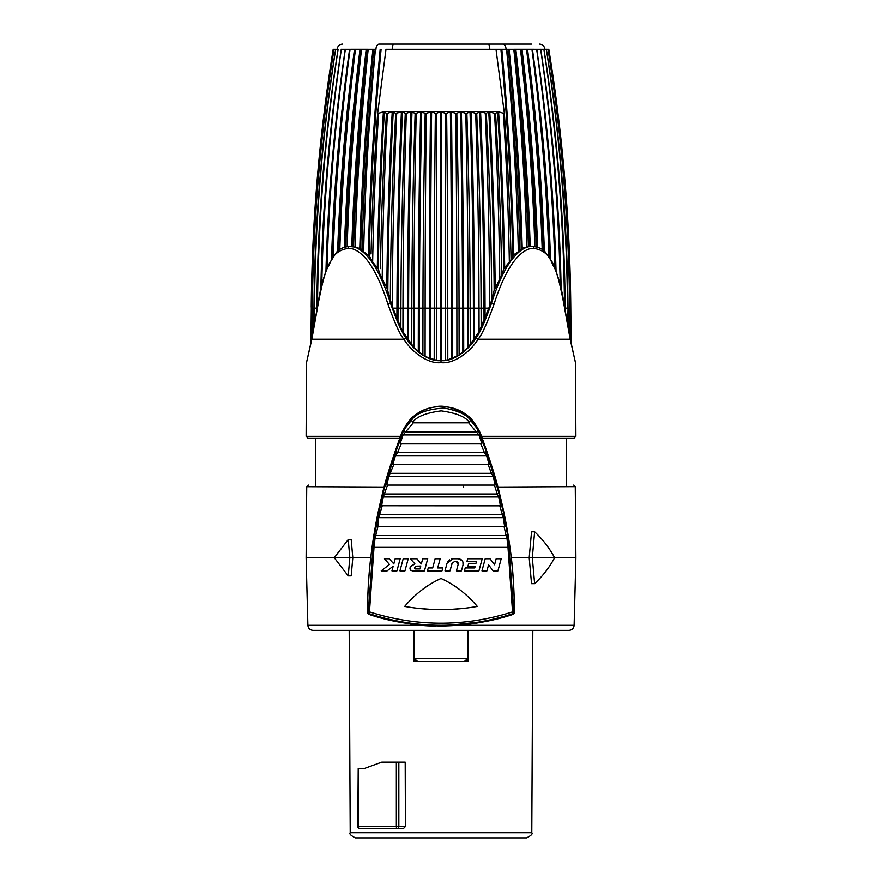<?xml version="1.0" encoding="UTF-8"?>
<svg xmlns="http://www.w3.org/2000/svg" width="882" height="882" viewBox="0 0 882 882"><rect width="100%" height="100%" fill="white"/><g stroke="black" fill="none" stroke-linecap="round" stroke-linejoin="round"><path stroke-width="1.32" d="M512.971 614.401A2.073 1.036 -108.1 0 0 513.004 614.39L487.382 621.193L443.282 625.9C416.15 625.823 391.387 621.986 368.996 614.39A2.073 2.073 0 0 1 367.562 612.417L367.562 612.417C367.474 574.248 372.303 535.209 382.06 495.287C385.048 481.55 391.487 461.088 401.365 433.9C409.204 415.995 422.401 406.889 440.967 406.558C459.313 406.712 472.543 415.83 480.635 433.9C490.557 461.22 496.996 481.682 499.94 495.287C514.327 555.726 513.82 588.283 514.438 612.417L513.677 611.876A2.073 2.073 125.3 0 1 512.277 613.839A2.073 0.893 71.8 0 0 512.541 611.876L513.677 611.876L508.418 539.608L503.567 512.872L501.637 505.397L500.425 505.772L498.727 496.963A2.073 1.455 -11.5 0 1 500.182 497.944L496.412 484.494L495.243 484.99L493.148 476.291A2.073 1.356 -14.1 0 1 494.626 477.129L490.16 463.502L489.047 464.175L486.566 455.608A2.073 1.246 -16.7 0 1 488.066 456.292L482.873 442.51L481.793 443.37L478.915 434.925A2.073 1.125 -19.3 0 1 480.458 435.443L477.724 429.325L470.36 420.053L469.5 422.588C465.817 416.888 456.391 412.985 441.232 410.869C425.874 412.853 416.304 416.756 412.5 422.588L411.64 420.053L404.276 429.325L402.016 434.142L389.138 471.175L382.402 495.375L373.582 539.608L368.323 611.876A2.073 2.073 54.7 0 0 369.723 613.839C417.241 629.087 464.759 629.087 512.277 613.839L513.048 614.379C500.601 618.58 486.236 621.821 469.93 624.081C456.435 625.603 445.344 626.198 436.667 625.867C420.835 626.595 398.256 622.769 368.952 614.379L369.723 613.839A2.073 0.893 108.2 0 1 369.459 611.876C417.153 626.97 464.847 626.97 512.541 611.876L507.988 547.358L374.012 547.358L369.459 611.876L367.562 612.417A2.073 2.073 54.7 0 0 368.952 614.379M401.542 435.443A2.073 1.125 -160.7 0 1 403.085 434.925L478.915 434.925L468.695 422.842L413.305 422.842L403.085 434.925L400.208 443.37L401.288 443.591L397.573 452.653L395.434 455.608L392.953 464.175L393.901 464.351L388.852 476.291L386.757 484.99L387.551 485.1L383.273 496.963A2.073 1.455 -168.5 0 0 381.818 497.944M505.882 526.245L504.625 526.554L503.335 517.701L499.763 505.849L381.575 505.772L383.273 496.963L498.727 496.963L497.228 494.008A2.073 1.577 -16.5 0 0 498.694 492.013M383.306 492.013A2.073 1.577 -163.5 0 0 384.773 494.008L497.228 494.008L494.449 485.1L387.551 485.1M495.243 484.99L494.449 485.1M386.757 484.99L385.588 484.494M492.862 471.175A2.073 1.621 -19 0 1 491.329 473.314L493.148 476.291L388.852 476.291A2.073 1.356 -165.9 0 0 387.374 477.129M489.047 464.175L488.099 464.351L491.329 473.314L390.671 473.314A2.073 1.621 -161 0 1 389.138 471.175M488.099 464.351L393.901 464.351M392.953 464.175L391.84 463.502M486.026 450.349A2.073 1.665 -21.5 0 1 484.427 452.653L486.566 455.608L395.434 455.608A2.073 1.246 -163.3 0 0 393.934 456.292M481.793 443.37L480.712 443.591L484.427 452.653L397.573 452.653A2.073 1.665 -158.5 0 1 395.974 450.349M480.712 443.591L401.288 443.591M400.208 443.37L399.127 442.51M404.276 429.325A2.073 1.676 -149.3 0 0 405.841 431.993L476.159 431.993A2.073 1.676 -30.7 0 0 477.724 429.325M469.5 422.588L468.695 422.842M412.5 422.588L413.305 422.842M470.36 420.053C466.754 414.738 458.023 410.725 444.186 408.013C426.921 409.237 416.072 413.25 411.64 420.053M501.637 505.397L500.182 497.944M513.048 614.379A2.073 2.073 -54.7 0 0 514.438 612.417C514.327 572.65 509.498 533.61 499.94 495.287L498.374 495.684M374.012 547.358L372.722 547.942M382.237 505.849L378.665 517.701L377.904 526.609L374.993 538.45L374.1 547.358M507.9 547.358L507.007 538.45L374.993 538.45A2.073 1.499 -173.6 0 0 373.582 539.608M417.131 566.024C414.749 566.883 414.088 567.854 415.157 568.934L419.986 568.934L420.769 566.024L415.951 566.255M404.684 606.419C415.345 593.917 427.45 584.612 441 578.493C454.583 584.634 466.688 593.939 477.316 606.419C453.105 610.675 428.895 610.675 404.684 606.419C415.312 593.939 427.417 584.634 441 578.493C454.55 584.612 466.655 593.917 477.316 606.419M422.71 558.769L427.715 558.769L424.474 570.863L412.39 570.863C408.52 569.441 409.358 567.126 414.904 563.918L410.406 558.769L416.833 558.769L421.331 563.918L422.71 558.769L421.331 563.918M403.195 558.769L408.201 558.769L404.959 570.863L399.954 570.863L403.195 558.769L399.954 570.863M395.18 558.769L400.185 558.769L396.944 570.863L391.939 570.863L393.196 566.189L387.154 570.863L381.222 570.863L389.469 564.48L384.464 558.769L389.293 558.769L393.802 563.918L395.18 558.769L393.802 563.918M432.687 567.953L428.266 567.953L427.483 570.863L441.992 570.863L442.775 567.953L437.692 567.953L440.162 558.769L435.146 558.769L432.687 567.953L435.146 558.769M447.042 563.256L452.885 558.769L458.375 558.769C461.925 559.298 463.48 561.327 463.039 564.855L461.44 570.863L456.435 570.863L458.243 564.105L456.38 561.68L454.318 561.68L451.981 563.466L450.007 570.863L445.002 570.863L447.042 563.256M474.725 567.953L465.222 567.953L464.439 570.863L478.948 570.863L482.189 558.769L467.68 558.769L466.909 561.669L476.412 561.669L475.949 563.355L468.706 563.355L467.923 566.266L475.178 566.266L474.725 567.953M501.185 558.769L497.944 570.863L501.185 558.769L496.18 558.769L494.57 564.778L490.028 558.769L485.199 558.769L481.958 570.863L486.963 570.863L488.573 564.855L486.963 570.863M497.944 570.863L493.104 570.863L488.573 564.855M462.609 608.492L450.272 609.407M431.728 609.407L419.391 608.492M412.39 570.863L410.505 570.18M410.119 567.523L410.615 566.663M411.409 565.891L414.904 563.918L410.406 558.769M420.769 566.024L419.986 568.934M381.222 570.863L389.469 564.48L384.464 558.769M393.196 566.189L391.939 570.863M442.775 567.953L441.992 570.863M428.266 567.953L427.483 570.863M452.334 562.727L450.007 570.863M457.956 562.495L457.108 561.823M462.929 561.999L463.039 564.855L461.44 570.863M458.375 558.769L462.212 560.665M447.836 561.492L449.467 559.827M451.308 558.979L452.885 558.769M482.189 558.769L478.948 570.863M494.57 564.778L490.028 558.769M507.988 547.358L509.278 547.942M507.47 533.72A2.073 1.588 -11.6 0 1 506.07 535.517L507.007 538.45A2.073 1.499 -6.4 0 1 508.418 539.608M374.53 533.72A2.073 1.588 -168.4 0 0 375.93 535.517L506.07 535.517L504.096 526.609L377.904 526.609M377.375 526.554L376.118 526.245M504.769 518.77A2.073 1.477 -9 0 0 503.335 517.701L378.665 517.701A2.073 1.477 -171 0 0 377.231 518.77M503.567 512.872A2.073 1.577 -14 0 1 502.134 514.757L379.866 514.757A2.073 1.577 -166 0 1 378.433 512.872M500.425 505.772L499.763 505.849M381.575 505.772L380.363 505.397M482.873 442.51L480.458 435.443M490.16 463.502L488.066 456.292M496.412 484.494L494.626 477.129M497.812 487.051L575.273 486.655L573.708 485.1M308.347 485.1L306.727 486.71L384.188 487.051M511.262 557.733L529.2 557.733L531.537 531.791L534.635 531.791C542.772 539.409 549.431 548.064 554.613 557.733L575.891 557.733L575.273 486.655M348.225 539.575L349.823 557.733L334.256 557.733L348.225 539.575L351.201 539.575L352.8 557.733L351.201 575.891L348.225 575.891L334.256 557.733L306.109 557.733L306.727 486.71M370.738 557.733L349.823 557.733L348.225 575.891M534.635 583.675L532.309 557.733L554.613 557.733C549.508 567.313 542.849 575.957 534.635 583.675L531.537 583.675L529.2 557.733L532.309 557.733L534.635 531.791M424.551 625.316L307.873 625.316C308.215 628.37 309.946 630.057 313.066 630.365L568.934 630.365C572.054 630.057 573.785 628.37 574.127 625.316L575.891 557.733M414.022 630.365L414.022 661.5L414.022 630.365L414.551 658.7L417.649 661.5L416.161 661.114M467.46 630.365L467.46 658.391M467.978 661.5L467.978 630.365L467.978 661.5L464.351 661.5L465.839 661.114M366.085 828.562L403.449 828.562L405.422 826.489L405.202 762.147L398.84 762.147L398.84 826.489L357.816 826.489A2.073 2.073 0 0 0 359.889 828.562A2.073 1.676 -90 0 1 358.213 826.489L358.213 768.376L364.663 768.376L381.763 762.147L398.84 762.147M369.69 766.546L381.763 762.147M414.022 661.5L464.351 661.5L467.449 658.7L414.54 658.391M357.816 826.489L358.213 768.376M403.449 828.562L397.253 828.562A2.073 0.904 -90 0 1 396.349 826.489L396.349 762.147M405.422 826.489L398.84 826.489A2.073 1.588 -90 0 1 397.253 828.562L359.889 828.562M350.209 832.74L531.791 832.74C532.882 833.898 531.151 835.618 526.609 837.9L355.391 837.9C350.849 835.618 349.118 833.898 350.209 832.74L349.184 630.365M441 837.9L364.509 837.9M419.446 837.9L421.034 837.9M422.269 837.9L422.996 837.9M462.554 837.9L460.966 837.9M459.731 837.9L459.004 837.9M466.247 660.85L466.887 660.177M467.118 659.802L467.372 659.119M415.753 660.85L415.113 660.177M414.882 659.802L414.628 659.119M400.439 436.314L306.109 436.314L308.182 438.409L399.667 438.409M482.333 438.409L573.818 438.409L575.891 436.314L481.561 436.314M306.572 362.094A2.073 2.073 -90.2 0 0 306.495 362.645L311.831 339.206L318.115 304.158C321.875 284.302 325.138 271.954 327.895 267.114C330.959 262.825 332.051 251.006 348.004 248.393C353.638 247.952 359.801 251.602 366.482 259.33C374.376 269.131 381.531 284.07 387.937 304.158C394.871 323.396 400.196 335.083 403.923 339.206C410.527 350.529 427.208 364.2 441 362.645C454.384 364.211 470.999 351.102 478.055 339.206C481.793 335.083 487.118 323.396 494.041 304.158C499.697 286.33 506.081 272.384 513.203 262.318C520.766 252.472 527.69 247.831 533.985 248.393C550.037 251.039 551.118 263.034 554.161 267.257C556.906 272.141 560.147 284.434 563.874 304.158L570.169 339.206L575.505 362.645L575.891 436.314M447.791 359.878L459.103 355.137L468.099 347.442L479.069 331.665L490.69 303.507L481.153 327.608L481.098 308.138A1712.039 585.549 -90 0 0 476.71 113.293L475.685 113.293A1712.039 443.106 90 0 1 479.014 308.138L479.069 331.643L470.26 344.939L470.172 308.138A1712.039 443.106 -90 0 0 466.854 113.293L465.806 113.293A1712.039 297.289 90 0 1 468.044 308.138L468.099 347.42L459.103 355.126L459.037 308.138A1712.039 297.289 -90 0 0 456.81 113.293L455.751 113.293A1712.039 149.212 90 0 1 456.865 308.138L456.909 356.449L447.791 359.878L447.758 308.138A1712.039 149.212 -90 0 0 446.645 113.293L445.575 113.293L445.575 360.264L447.791 359.878L441.562 360.573L445.575 360.264M306.109 436.314L306.495 362.645L311.787 338.82L317.972 303.871C320.001 290.002 323.429 277.124 328.258 265.228L336.505 252.285C339.239 248.911 343.561 246.971 349.459 246.442C355.457 246.034 361.918 249.871 368.863 257.963C376.967 268.117 384.199 283.298 390.572 303.507C397.363 322.547 402.556 334.058 406.139 338.049C412.622 349.184 428.277 362.083 441 360.584L436.425 360.264L436.425 113.293L435.355 113.293A1712.039 149.212 90 0 0 434.242 308.138L434.209 359.878L436.425 360.264L425.091 356.46L425.135 308.138A1712.039 149.212 -90 0 1 426.249 113.293L425.19 113.293A1712.039 297.289 90 0 0 422.963 308.138L422.897 355.148L413.901 347.442L413.956 308.138A1712.039 297.289 -90 0 1 416.194 113.293L415.146 113.293A1712.039 443.106 90 0 0 411.817 308.138L411.74 344.961L413.901 347.431L402.931 331.676L402.986 308.138A1712.039 443.106 -90 0 1 406.315 113.293L405.29 113.293A1712.039 585.549 90 0 0 400.902 308.138L400.847 327.641L392.314 306.594L386.845 287.719L380.363 275.427L378.257 268.933L372.656 262.031A1712.039 856.014 -90 0 1 378.565 113.293L383.416 111.794L386.47 113.293A1712.039 856.014 90 0 0 380.462 268.591M317.266 308.138L316.781 311.015M481.153 327.608L479.069 331.643M470.26 344.939L468.099 347.42M571.106 343.363L570.797 308.138L571.106 343.363M570.18 338.644L569.904 308.138L570.797 308.138A1712.028 1712.028 0 0 0 548.825 49.282L548.813 49.293A1712.028 1705.523 90 0 1 570.698 308.138L571.007 342.855M569.904 308.138A1712.028 1705.523 -90 0 0 548.02 49.282L548.009 49.293A1712.028 1686.02 90 0 1 569.618 308.138L569.871 337.078M568.206 328.159L568.041 308.138L567.71 325.392M400.847 327.619L402.931 331.654M314.29 325.348L314.433 308.138A1712.028 1653.695 -90 0 1 335.667 49.282L335.612 49.293A1712.028 1686.02 90 0 0 313.97 307.223M316.803 308.149L313.959 308.138L313.794 328.115M312.129 337.045L312.371 308.138A1712.028 1686.02 -90 0 1 334.013 49.282L333.991 49.293A1712.028 1705.523 90 0 0 312.107 307.223M310.993 342.833L311.291 308.138L312.096 308.138L311.82 338.611M335.601 49.293L333.187 49.293A1712.028 1705.523 -90 0 0 311.302 308.138L310.894 343.33M565.219 311.07L565.197 308.138A1712.028 1653.695 -90 0 0 543.973 49.282L548.802 49.293M422.897 355.137L425.091 356.449L422.897 355.148M459.103 355.126L456.909 356.449M402.931 331.676L400.847 327.641M540.082 49.293L544.767 49.293C544.459 46.14 542.728 44.409 539.575 44.1M426.26 113.293L431.607 111.805A1709.481 148.992 90 0 0 430.46 308.16L440.438 308.16L440.438 360.573L441 360.584C453.337 362.083 468.926 349.735 475.839 338.049C479.422 334.058 484.615 322.547 491.406 303.507C497.04 285.57 503.479 271.413 510.755 261.039C518.572 250.786 525.826 245.924 532.519 246.442L528.395 246.773A1712.028 1210.589 -90 0 0 514.019 49.282L543.885 49.293A1712.028 1608.79 90 0 1 564.524 306.616M546.333 49.282A1712.028 1653.695 90 0 1 567.556 308.138L564.723 308.138M568.03 308.138A1712.028 1686.02 -90 0 0 546.399 49.282M333.175 49.282A1712.028 1712.028 0 0 0 311.214 307.223M317.476 306.848A1712.028 1608.79 -90 0 1 338.115 49.282L338.038 49.293A1712.028 1653.695 90 0 0 316.814 307.223M501.649 275.382A1712.039 856.014 -90 0 0 495.53 113.293L498.584 111.794L503.435 113.293A1712.039 856.014 90 0 1 509.344 261.998L503.743 268.9L501.637 275.393L494.163 290.288L490.679 303.507L494.041 304.158M491.682 300.431A1712.039 723.538 -90 0 0 486.291 113.293L480.58 111.805A1709.481 584.678 90 0 1 485.045 308.16L488.992 308.138M485.298 113.293A1712.039 585.549 90 0 1 489.686 306.539M347.155 246.596A1712.028 1210.589 -90 0 1 361.521 49.282M353.638 245.858A1712.028 1210.589 90 0 1 367.981 49.282L361.355 49.293A1712.028 1311.49 90 0 0 345.777 246.089M339.802 249.496A1712.028 1311.49 -90 0 1 355.468 49.282M361.333 49.293L355.303 49.293A1712.028 1402.413 90 0 0 338.512 250.201M333.065 256.486A1712.028 1402.413 -90 0 1 350.055 49.282L349.9 49.293A1712.028 1482.664 90 0 0 331.886 258.294M392.314 306.594A1712.039 585.549 -90 0 1 396.702 113.293M405.279 113.293L402.468 111.805L395.709 113.293A1712.039 723.538 90 0 0 390.329 299.924M382.215 279.374A1712.039 723.538 -90 0 1 387.43 113.293L386.47 113.293M513.809 49.282A1712.028 1100.471 90 0 1 526.885 247.136L522.21 248.261L519.983 250.609A1712.028 1100.471 -90 0 0 506.808 49.282L506.588 49.293A1712.028 981.986 90 0 1 518.373 251.844L513.699 254.777L511.064 259.628A1712.039 981.986 -90 0 0 504.35 113.293L496.004 49.293L506.566 49.293M528.395 246.773L526.896 247.136M519.983 250.609L513.699 254.788A1709.481 980.519 90 0 0 501.825 49.293M561.15 288.976A1712.028 1608.79 -90 0 0 540.765 49.282L540.655 49.293A1712.028 1551.625 90 0 1 560.246 285.129M556.046 271.017A1712.028 1551.625 -90 0 0 536.796 49.282L536.664 49.293A1712.028 1482.664 90 0 1 554.987 268.227M550.114 258.305A1712.028 1482.664 -90 0 0 532.1 49.282L531.945 49.293A1712.028 1402.413 90 0 1 548.935 256.497M321.754 285.084A1712.028 1551.625 -90 0 1 341.345 49.282L341.235 49.293A1712.028 1608.79 90 0 0 320.85 288.932M511.064 259.628L509.344 261.998M495.53 113.293L494.559 113.293A1712.039 723.538 90 0 1 499.785 279.329M543.499 250.466A1712.028 1402.413 -90 0 0 526.708 49.282L526.532 49.293A1712.028 1311.49 90 0 1 542.187 249.143M536.245 246.861A1712.028 1311.49 -90 0 0 520.667 49.282L520.479 49.293A1712.028 1210.589 90 0 1 534.823 245.78M327.013 268.194A1712.028 1482.664 -90 0 1 345.336 49.282L345.204 49.293A1712.028 1551.625 90 0 0 325.954 270.983M368.003 49.293L375.975 49.293A5.193 3.252 90 0 1 379.227 44.1C330.849 44.1 330.849 44.1 379.227 44.1L502.773 44.1A5.193 3.252 90 0 1 506.025 49.293L385.996 49.293L377.65 113.293A1712.039 981.986 90 0 0 371.057 253.994M372.656 262.031L369.194 255.758L363.616 251.855A1712.028 981.986 -90 0 1 375.412 49.282M375.192 49.282A1712.028 1100.471 90 0 0 362.039 249.694M363.616 251.855L360.639 248.702L355.104 247.136A1712.028 1100.471 -90 0 1 368.191 49.282L341.918 49.293M355.104 247.136L349.459 246.442A2.073 1.466 90 0 0 348.004 248.393M531.868 49.293L540.644 49.293M526.708 49.293L531.934 49.293M520.667 49.293L526.521 49.293M514.019 49.293L520.457 49.293M506.819 49.293L513.787 49.293M350.066 49.293L355.292 49.293M341.356 49.293L350.132 49.293M342.425 44.1C339.272 44.409 337.541 46.14 337.233 49.293L335.678 49.293M436.436 113.293L440.438 111.805L445.564 113.293M378.565 113.293L384.298 111.551L497.702 111.551L503.435 113.293M387.441 113.293L392.225 111.805L395.709 113.293M406.326 113.293L410.902 111.805L415.135 113.293M416.194 113.293L420.615 111.805L425.179 113.293M431.607 111.805L435.355 113.293M446.645 113.293L450.393 111.805L455.74 113.293M456.821 113.293L460.283 111.805L465.806 113.293M466.865 113.293L470.018 111.805L475.674 113.293M476.721 113.293L480.58 111.805M486.291 113.293L488.76 111.805L494.559 113.293M515.022 49.293A1709.481 1208.781 90 0 1 529.409 246.453L529.696 246.442M533.985 248.393A2.073 1.466 90 0 0 532.519 246.442C538.439 246.982 542.761 248.922 545.484 252.274L552.253 262.108C557.942 274.732 561.867 288.657 564.017 303.871L570.213 338.82L575.218 361.587A2.073 2.073 -1.2 0 1 575.505 362.645L575.472 362.259M441 362.645L441 360.584C428.619 362.072 413.074 349.724 406.161 338.049C402.567 334.046 397.374 322.536 390.583 303.507L391.299 303.507M531.791 44.1L441 44.1M383.626 495.684L382.06 495.287L401.365 433.889L403.482 434.286M401.365 433.878L401.365 433.889C406.646 423.47 411.122 417.384 414.794 415.631C420.549 411.133 427.053 408.289 434.33 407.087C442.775 404.551 453.69 407.363 467.052 415.521C470.734 417.219 475.255 423.338 480.635 433.889L499.94 495.287M478.518 434.286L480.635 433.9M463.667 487.162L463.315 485.1M457.449 625.316L574.127 625.316M475.839 338.049L478.055 339.206L570.169 339.206A2.073 1.125 169 0 0 570.202 338.809M479.532 111.805A1709.481 584.678 90 0 1 483.998 308.16L474.472 308.16L474.538 338.104M470.018 111.805A1709.481 442.444 90 0 1 473.391 308.16L463.645 308.16L463.712 351.268M569.915 308.138L568.041 308.149M313.959 308.149L312.085 308.138M430.493 111.805A1709.481 148.992 90 0 0 429.358 308.16L419.457 308.16L419.391 352.249M420.615 111.805A1709.481 296.848 90 0 0 418.355 308.16L408.609 308.16L408.531 339.779M460.283 111.805A1709.481 296.848 90 0 1 462.543 308.16L452.642 308.16L452.687 358.324M450.393 111.805A1709.481 148.992 90 0 1 451.54 308.16L441.562 308.16L441.562 360.573M410.902 111.805A1709.481 442.444 90 0 0 407.528 308.16L398.002 308.16L397.969 319.339M311.787 338.809A2.073 1.125 11 0 0 311.831 339.206L403.923 339.206L406.139 338.049M366.184 49.293A1709.481 1208.781 90 0 0 351.797 246.409M366.978 49.293A1709.481 1208.781 90 0 0 352.591 246.453M440.438 111.805L440.438 308.16L441.562 308.16L441.562 111.805M500.91 49.293A1709.481 980.519 90 0 1 512.806 255.736M515.816 49.293A1709.481 1208.781 90 0 1 530.203 246.409M485.067 316.693L485.045 308.16L483.998 308.16L484.031 319.295M390.572 303.507L387.937 304.158M451.507 111.805A1709.481 148.992 90 0 1 452.642 308.16L451.54 308.16L451.573 358.753M461.385 111.805A1709.481 296.848 90 0 1 463.645 308.16L462.543 308.16L462.609 352.227M471.098 111.805A1709.481 442.444 90 0 1 474.472 308.16L473.391 308.16L473.469 339.746M521.262 49.293A1709.481 1309.538 90 0 1 536.873 247.004M521.979 49.293A1709.481 1309.538 90 0 1 537.59 247.225M526.885 49.293A1709.481 1400.318 90 0 1 543.709 250.642M527.524 49.293A1709.481 1400.318 90 0 1 544.37 251.216M532.419 49.293A1709.481 1480.448 90 0 1 550.489 258.911M488.76 111.805A1709.481 722.457 90 0 1 494.163 290.288M489.775 111.805A1709.481 722.457 90 0 1 495.155 287.675M497.613 111.805A1709.481 854.735 90 0 1 503.743 268.9M498.584 111.794A1709.481 854.735 90 0 1 504.68 267.246M508.219 49.293A1709.481 1098.829 90 0 1 521.361 248.691M509.079 49.293A1709.481 1098.829 90 0 1 522.21 248.261M381.09 49.293A1709.481 980.519 90 0 0 369.194 255.758M380.175 49.293A1709.481 980.519 90 0 0 368.301 254.788M429.313 358.335L429.358 308.16L430.46 308.16L430.427 358.765M421.717 111.805A1709.481 296.848 90 0 0 419.457 308.16L418.355 308.16L418.288 351.29M411.982 111.805A1709.481 442.444 90 0 0 408.609 308.16L407.528 308.16L407.462 338.126M402.468 111.805A1709.481 584.678 90 0 0 398.002 308.16L396.955 308.16L396.933 316.737M392.986 308.138L396.955 308.16A1709.481 584.678 90 0 1 401.42 111.805M393.24 111.805A1709.481 722.457 90 0 0 387.837 290.332M392.225 111.805A1709.481 722.457 90 0 0 386.845 287.719M384.387 111.805A1709.481 854.735 90 0 0 378.257 268.933M383.416 111.794A1709.481 854.735 90 0 0 377.32 267.268M372.921 49.293A1709.481 1098.829 90 0 0 359.79 248.272M373.781 49.293A1709.481 1098.829 90 0 0 360.639 248.702M349.581 49.293A1709.481 1480.448 90 0 0 331.511 258.889M354.476 49.293A1709.481 1400.318 90 0 0 337.63 251.205M355.115 49.293A1709.481 1400.318 90 0 0 338.291 250.631M360.021 49.293A1709.481 1309.538 90 0 0 344.41 247.214M360.738 49.293A1709.481 1309.538 90 0 0 345.127 247.004M393.857 44.1A5.193 1.621 90 0 0 392.225 49.293M488.143 44.1A5.193 1.621 90 0 1 489.775 49.293M367.562 612.417C367.673 572.65 372.502 533.61 382.06 495.287M513.004 614.39A2.073 2.073 0 0 0 514.438 612.417M566.553 486.136L566.553 438.409M315.447 486.136L315.447 438.409M307.873 625.316L306.109 557.733M531.791 832.74L532.816 630.365M575.505 362.612L575.163 361.135M574.943 360.297L571.106 343.341"/></g></svg>
